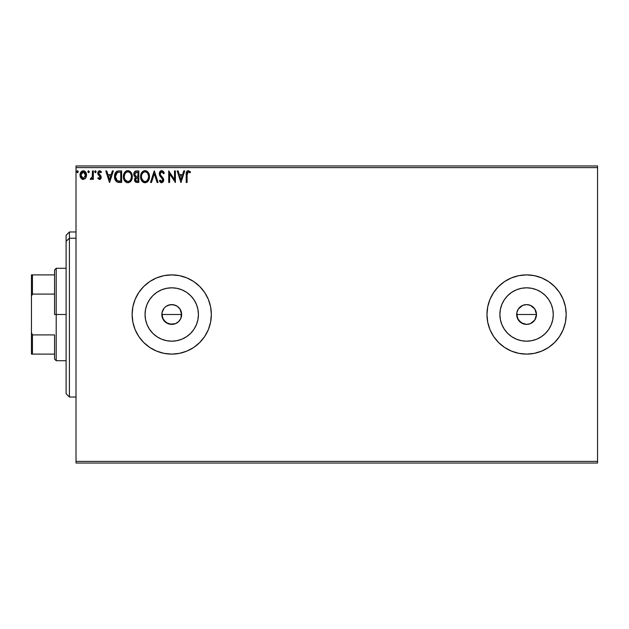 <?xml version="1.0" encoding="UTF-8"?>
<svg xmlns="http://www.w3.org/2000/svg" width="629" height="629" viewBox="0 0 629 629"><rect width="100%" height="100%" fill="white"/><g stroke="black" fill="none" stroke-linecap="round" stroke-linejoin="round"><path stroke-width="0.94" d="M180.885 318.298L181.639 314.5A9.899 9.899 0 0 1 171.741 324.399A9.899 9.899 0 0 1 161.834 314.5L163.501 320.004L167.935 323.644L171.733 324.399L175.522 323.652L178.738 321.505L180.885 318.298M535.727 318.298L536.482 314.5A9.899 9.899 0 0 1 526.583 324.399A9.899 9.899 0 0 1 516.676 314.5L518.343 320.004L522.785 323.644L526.575 324.399L530.365 323.652L533.581 321.505L535.727 318.298M198.426 314.5A26.685 26.685 0 0 1 171.741 341.185A26.685 26.685 0 0 1 145.047 314.5L145.566 309.295L147.084 304.287L149.545 299.671L152.863 295.63L156.912 292.312L161.527 289.843L166.528 288.326L171.741 287.815L176.946 288.326L181.954 289.843L186.561 292.312L190.611 295.63L193.929 299.671L196.39 304.287L197.915 309.295L198.426 314.5L197.915 319.705L196.39 324.713L193.929 329.329L190.611 333.37L186.561 336.688L181.954 339.157L176.946 340.674L171.741 341.185L166.528 340.674L161.527 339.157L156.912 336.688L152.863 333.37L149.545 329.329L147.084 324.713L145.566 319.705L145.047 314.5A26.685 26.685 0 0 1 171.741 287.815A26.685 26.685 0 0 1 198.426 314.5M553.268 314.5A26.685 26.685 0 0 1 526.583 341.185A26.685 26.685 0 0 1 499.89 314.5L500.409 309.295L501.926 304.287L504.395 299.671L507.713 295.63L511.754 292.312L516.37 289.843L521.378 288.326L526.583 287.815L531.788 288.326L536.796 289.843L541.412 292.312L545.453 295.63L548.771 299.671L551.24 304.287L552.757 309.295L553.268 314.5L552.757 319.705L551.24 324.713L548.771 329.329L545.453 333.37L541.412 336.688L536.796 339.157L531.788 340.674L526.583 341.185L521.378 340.674L516.37 339.157L511.754 336.688L507.713 333.37L504.395 329.329L501.926 324.713L500.409 319.705L499.89 314.5A26.685 26.685 0 0 1 526.583 287.815A26.685 26.685 0 0 1 553.268 314.5M486.972 314.547A39.611 39.611 0 0 0 489.975 329.635M554.605 342.49A39.611 39.611 0 0 0 566.194 314.5A39.611 39.611 0 0 1 526.583 354.111A39.611 39.611 0 0 1 486.972 314.5L487.734 322.229L489.983 329.659A39.611 39.611 0 0 0 493.631 336.484M489.983 329.659L493.647 336.507A39.611 39.611 0 0 0 504.552 347.42M493.647 336.507L498.569 342.506L504.576 347.436L511.424 351.092L518.854 353.349A39.611 39.611 0 0 0 548.559 347.452M548.614 347.412A39.611 39.611 0 0 0 554.574 342.53M132.129 314.539A39.611 39.611 0 0 0 149.718 347.428M199.77 342.483A39.611 39.611 0 0 0 211.344 314.5A39.611 39.611 0 0 1 171.741 354.111A39.611 39.611 0 0 1 132.129 314.5L132.884 322.229L135.141 329.659L138.805 336.507L143.727 342.506L149.733 347.436L156.582 351.092L164.012 353.349A39.611 39.611 0 0 0 199.723 342.53M171.733 324.399L166.237 322.732L162.589 318.29L162.023 312.566L164.106 308.186M164.735 321.505L163.281 319.65M173.651 324.218L172.967 324.328M166.009 306.425L169.806 304.79L173.667 304.79L177.244 306.268L179.973 308.996L181.451 312.566L180.885 318.29L178.738 321.505L175.271 323.754M175.53 323.652L169.806 324.21M177.229 322.74L176.301 323.29M179.973 320.004L178.416 321.812M181.451 316.442L181.199 317.417M532.079 306.268L533.581 307.495L530.373 305.356L526.583 304.601L522.793 305.348L518.351 308.996L522.793 305.348L526.583 304.601L530.373 305.348L534.815 308.996L536.482 314.5L534.815 320.004L530.373 323.652L526.583 324.399L521.079 322.732L517.431 318.29L516.865 312.566L518.351 308.996L519.743 307.337M517.431 318.29L517.093 317.338M519.578 321.505L518.123 319.65M526.575 324.399L524.641 324.21M528.502 324.218L527.81 324.328M532.071 322.74L531.143 323.29M534.815 320.004L533.258 321.812M536.293 316.442L536.042 317.417M76.015 463.038L597.55 463.038L76.015 463.038L76.015 167.613L597.55 167.613L597.55 461.387L76.015 461.387L76.015 463.038M597.55 165.962L76.015 165.962L76.015 461.387L597.55 461.387L597.55 463.038L597.55 167.613L76.015 167.613L76.015 165.962L597.55 165.962L597.55 167.613L597.55 165.962M85.662 178.101L86.48 174.359L84.703 171.167L83.264 170.766L81.833 171.167L80.198 173.62L80.488 177.425L82.556 179.407L85.206 178.667L86.527 175.114C86.55 172.716 85.465 171.261 83.264 170.766C81.07 171.269 79.985 172.716 80.009 175.114L80.874 178.109L83.264 179.501L85.662 178.101L86.519 175.507M92.455 170.915L93.344 170.915L92.455 170.915L92.251 176.938L90.23 179.21L91.433 179.367L92.455 178.109L92.455 179.351L93.344 179.351L93.344 170.915L93.344 179.351L93.344 170.915L92.455 170.915L92.314 176.647L90.23 179.21L90.906 179.501L92.455 178.109L92.455 179.351L93.344 179.351L92.455 179.351M99.5 179.501L100.789 178.762L101.175 176.953L100.695 175.648L98.887 173.966L98.737 172.684L99.759 171.803L100.978 172.692L101.489 171.906L100.215 170.852L98.847 170.986L97.888 172.354L97.849 173.871L100.286 177.527L99.641 178.439L98.305 177.575L97.786 178.298L99.5 179.501L101.19 177.292L100.907 175.986L98.674 173.156L99.759 171.803L100.978 172.692L101.489 171.906L99.657 170.766L97.786 173.203L98.077 174.508L100.302 177.331L99.445 178.463L98.305 177.575L97.786 178.298L99.5 179.501L101.104 178.054L100.844 178.675M118.692 170.915L116.963 171.269L115.5 172.645L114.549 177.347L115.076 179.682L116.451 181.624L119.88 182.465L121.633 182.465L121.633 170.915L118.944 170.915C115.862 171.332 114.392 173.211 114.525 176.545C114.392 178.911 115.256 180.751 117.136 182.048L121.633 182.465L121.633 170.915L121.633 182.465L119.88 182.465M136.501 170.915L138.812 170.915L135.911 170.97L134.15 172.456L133.883 175.106L135.605 177.142L134.771 178.243L134.567 180.24L135.817 182.221L138.812 182.465L138.812 170.915L138.812 182.465L138.812 170.915L136.501 170.915C134.7 171.19 133.788 172.283 133.78 174.194L135.605 177.142L134.52 179.603C134.535 181.419 135.424 182.379 137.177 182.465L138.812 182.465L137.177 182.465M151.479 182.465L150.512 182.465L154.215 170.915L150.512 182.465L151.479 182.465L154.294 173.698L157.101 182.465L158.068 182.465L154.364 170.915L158.068 182.465L154.364 170.915L150.512 182.465L151.479 182.465L154.294 173.698L157.101 182.465L158.068 182.465L157.101 182.465M174.508 170.915L174.508 179.509L168.729 170.915L168.729 182.465L169.618 182.465L169.618 173.848L175.397 182.465L175.397 170.915L174.508 170.915L175.397 170.915L174.508 170.915L174.508 179.509L168.729 170.915L168.729 182.465L169.618 182.465L169.618 173.848L175.397 182.465L175.397 170.915L175.208 182.465M187.096 174.776L187.56 172.189L188.637 171.843L190.052 172.841L190.508 171.945L188.323 170.616L187.127 171.033L186.443 172.102L186.208 182.465L187.096 182.465L187.096 174.776L188.33 171.803L190.052 172.841L190.508 171.945L188.323 170.616C186.561 171.214 185.854 172.566 186.208 174.665L186.208 182.465L187.096 182.465L187.096 174.776M518.854 353.349L526.583 354.111L534.312 353.349L541.742 351.092L548.59 347.436L554.589 342.506L559.519 336.507L563.175 329.659L565.432 322.229L566.194 314.5L565.432 306.771L563.175 299.341L559.519 292.493L554.589 286.494L548.59 281.564L541.742 277.908L534.312 275.651L526.583 274.889L518.854 275.651L511.424 277.908L504.576 281.564L498.569 286.494L493.647 292.493L489.983 299.341L487.734 306.771L486.972 314.5A39.611 39.611 0 0 1 526.583 274.889A39.611 39.611 0 0 1 566.194 314.5A39.611 39.611 0 0 0 554.605 286.51M164.012 353.349L171.741 354.111L179.462 353.349L186.892 351.092L193.74 347.436L199.747 342.506L204.669 336.507L208.333 329.659L210.589 322.229L211.344 314.5L210.589 306.771L208.333 299.341L204.669 292.493L199.747 286.494L193.74 281.564L186.892 277.908L179.462 275.651L171.741 274.889L164.012 275.651L156.582 277.908L149.733 281.564L143.727 286.494L138.805 292.493L135.141 299.341L132.884 306.771L132.129 314.5A39.611 39.611 0 0 1 171.741 274.889A39.611 39.611 0 0 1 211.344 314.5A39.611 39.611 0 0 0 210.589 306.795M183.762 170.915L184.729 170.915L181.026 182.465L184.729 170.915L183.762 170.915L182.575 174.618L179.328 174.618L178.141 170.915L177.174 170.915L180.877 182.465L184.729 170.915L183.762 170.915L182.575 174.618L179.328 174.618L178.141 170.915L177.174 170.915L180.877 182.465L177.174 170.915L178.141 170.915M161.692 170.616L159.868 171.67L159.255 173.746L159.821 175.798L162.667 179.32L162.148 181.451L161.103 181.427L160.096 180.098L159.404 180.806L160.261 182.111L161.629 182.764L163.202 181.86L163.666 179.603L163.06 178.023L160.434 174.893L160.246 173.061L161.755 171.803L163.564 173.73L164.287 173.14L163.021 171.112L161.692 170.616L159.255 173.746L162.809 180.114L161.645 181.577L160.096 180.098L159.404 180.806L161.629 182.764L163.697 180.067L163.241 178.306L160.434 174.893L160.143 173.761L161.755 171.803L163.564 173.73L164.287 173.14L161.692 170.616M149.474 176.639L148.892 173.604L147.768 171.866L146.046 170.758L143.994 170.766L142.28 171.898L141.163 173.643L140.605 176.175L140.833 178.77L143.105 182.19L146.117 182.599L148.444 180.617L149.474 176.639C149.521 173.352 148.035 171.34 145.024 170.616C142.012 171.371 140.534 173.392 140.589 176.694C140.534 180.028 142.028 182.048 145.087 182.764C148.082 181.978 149.545 179.933 149.474 176.639M132.294 176.639L131.713 173.604L130.588 171.866L128.866 170.758L126.814 170.766L125.092 171.898L123.984 173.643L123.426 176.175L123.654 178.77L125.226 181.624L126.869 182.622L128.426 182.725L131.264 180.617L132.294 176.639C132.334 173.352 130.848 171.34 127.836 170.616C124.825 171.371 123.355 173.392 123.41 176.694C123.347 180.028 124.849 182.048 127.907 182.764C130.895 181.978 132.357 179.933 132.294 176.639L132.279 176.12M112.371 170.915L113.338 170.915L109.635 182.465L113.338 170.915L112.371 170.915L111.184 174.618L107.936 174.618L106.749 170.915L105.782 170.915L109.485 182.465L113.338 170.915L112.371 170.915L111.184 174.618L107.936 174.618L106.749 170.915L105.782 170.915L109.485 182.465L105.782 170.915L106.749 170.915M96.158 171.725L95.734 170.852L94.861 171.088L95.097 172.598L95.734 172.598L96.158 171.725L95.411 172.692L96.158 171.725L95.411 170.766L94.672 171.725L95.411 172.692L94.672 171.725L95.411 170.766L96.158 171.725L95.411 170.766L94.672 171.725L95.498 172.684M89.342 171.725L88.603 170.766L87.871 171.898L88.437 172.668L89.161 172.362L89.342 171.725L88.603 172.692L89.342 171.725L88.603 172.692L87.863 171.725L88.603 172.692L87.863 171.725L88.603 170.766L87.863 171.725L88.603 170.766L89.342 171.725M78.232 171.725L77.815 170.852L76.935 171.088L77.17 172.598L77.815 172.598L78.232 171.725L77.493 172.692L78.232 171.725L77.493 170.766L76.754 171.725L77.493 172.692L76.754 171.725L77.493 170.766L78.232 171.725L77.493 170.766L76.754 171.725L77.579 172.684M177.236 306.268L175.719 305.435M210.581 306.755A39.611 39.611 0 0 0 199.77 286.517M199.723 286.47A39.611 39.611 0 0 0 132.129 314.5M204.669 292.493L203.411 290.708M208.333 329.659L209.237 327.245M554.574 286.47A39.611 39.611 0 0 0 548.614 281.588M548.559 281.548A39.611 39.611 0 0 0 486.972 314.5L487.734 306.771M565.432 306.771L563.175 299.341M511.424 277.908L510.52 278.293M498.569 286.494L493.647 292.493M552.757 309.295L551.24 304.287M521.378 288.326L516.37 289.843M500.409 319.705L501.926 324.713M531.788 340.674L536.796 339.157M516.865 312.566L516.676 314.5A9.899 9.899 0 0 1 526.583 304.601A9.899 9.899 0 0 1 536.482 314.5L534.815 309.004L535.727 310.71M522.793 305.348L524.649 304.79M526.583 304.601L528.509 304.79M536.293 312.566L536.482 314.5L516.676 314.5L536.482 314.5M522.793 323.652L521.079 322.732M516.865 316.434L516.676 314.5M197.915 309.295L196.39 304.287M166.528 288.326L161.527 289.843M145.566 319.705L147.084 324.713M176.946 340.674L181.954 339.157M162.023 312.566L161.834 314.5A9.899 9.899 0 0 1 171.741 304.601A9.899 9.899 0 0 1 181.639 314.5L179.973 309.004L180.885 310.71M175.53 305.356L171.741 304.601L167.951 305.348L169.806 304.79M171.741 304.601L173.667 304.79M181.451 312.566L181.639 314.5L161.834 314.5L181.639 314.5M167.951 323.652L166.237 322.732M162.589 318.29L161.834 314.5M518.351 308.996L517.431 310.71M534.815 309.004L533.581 307.495M163.509 308.996L162.589 310.71M167.951 305.348L166.237 306.268M179.973 309.004L178.738 307.495M187.096 182.465L186.208 182.465M186.215 174.107L186.239 173.494M186.868 171.292L188.165 170.624M190.508 171.945L190.052 172.841L188.22 171.811M189.4 172.291L188.488 171.811M187.198 172.991L187.466 172.315M187.198 172.999L187.112 173.879L187.198 172.999M188.779 171.898L189.219 172.157M186.381 172.307L186.286 172.928M180.955 179.682L179.713 175.798L182.198 175.798L180.955 179.682L179.713 175.798L182.198 175.798L180.955 179.682M169.618 182.465L168.729 182.465L168.934 170.915M163.564 171.725L164.09 172.676M164.287 173.14L163.43 173.407M162.101 171.859L161.456 171.835M160.151 173.588L160.159 174.052M160.143 173.761L160.584 175.145M160.882 175.577L162.518 177.378M163.666 179.603L163.587 179.155M163.666 180.547L163.579 180.987M163.571 181.018L163.202 181.852M161.244 182.717L160.725 182.496M159.404 180.806L160.096 180.098L161.905 181.545M162.738 180.633L162.769 179.713M160.12 176.246L159.821 175.798M159.585 175.31L159.404 174.815M159.593 172.149L159.86 171.686M159.884 171.662L160.214 171.253M160.662 170.899L161.142 170.687M160.694 181.05L160.371 180.586M149.458 177.174L149.419 177.669M148.444 180.617L149.081 179.218M148.436 180.633L147.815 181.466M147.508 181.765L147.044 182.135L147.508 181.765M144.827 182.748L143.475 182.394M141.659 180.688L142.492 181.71M142.429 181.639L141.667 180.696M140.802 178.652L140.652 177.755M140.652 175.648L140.833 174.634M140.982 174.123L141.163 173.651M141.651 172.716L142.272 171.906L141.651 172.723M142.288 171.89L142.767 171.426M143.994 170.766L144.489 170.656M145.551 170.656L146.038 170.758M147.092 171.269L148.106 172.267M148.53 172.896L149.23 174.587M149.395 175.428L149.458 176.12M140.644 177.74L140.833 178.77M144.843 171.811L145.047 171.803C147.453 172.401 148.633 174.013 148.586 176.639L148.546 175.829M145.464 171.827L146.305 172.094L145.464 171.827M147.249 172.833L147.799 173.565M148.452 175.263L148.586 176.639C148.641 179.289 147.461 180.94 145.047 181.577C142.626 180.963 141.439 179.336 141.478 176.694L141.494 177.111L141.478 176.694C141.423 174.029 142.61 172.401 145.047 171.803M148.538 177.48L147.422 180.319M141.525 177.527L141.494 177.111M143.483 181.081L141.674 178.353M143.915 181.325L144.324 181.474M144.631 181.545L143.844 181.286M143.829 172.079L144.222 171.921M143.003 172.653L142.138 173.801M141.942 174.225L143.176 172.495M141.674 175.027L141.934 174.233M146.785 172.401L147.241 172.826M145.629 181.514L146.101 181.349M146.258 181.278L145.464 181.545M147.925 179.548L146.62 181.066M148.137 179.1L148.397 178.298M148.578 177.064L148.586 176.639L148.578 177.064M135.778 182.198L134.913 181.301M134.724 180.861L134.567 180.232M134.52 179.603L134.873 181.223M134.551 176.427L134.197 175.931M133.804 174.658L133.883 175.106M133.93 173.014L134.197 172.362M135.345 171.167L135.919 170.97M134.858 171.505L134.457 171.945M135.172 181.695L135.573 182.08M135.031 175.475L134.818 173.329L134.669 174.194L136.91 172.094L137.924 172.094L137.924 176.395L136.061 176.254L137.476 176.395L136.061 176.254L134.716 174.713M136.839 181.278L135.408 179.579L135.487 180.24L135.408 179.579L137.468 177.575L136.65 177.653L137.924 177.575L137.924 181.278L136.249 181.152M135.62 178.542L135.935 178.054M135.699 172.283L136.234 172.142M135.793 180.83L135.487 180.24M137.468 177.575L137.924 177.575L137.924 181.278L137.004 181.278M132.279 177.166L132.239 177.669M131.249 180.633L131.901 179.21M130.966 181.058L130.643 181.451M130.329 181.765L129.865 182.135L130.329 181.765M126.869 182.622L126.28 182.394M123.63 178.667L123.426 177.213M123.465 175.648L123.551 175.106M123.803 174.123L123.984 173.635M124.471 172.716L125.588 171.426M124.463 172.723L126.248 170.994M126.814 170.766L127.31 170.656M128.355 170.648L128.859 170.758M129.912 171.269L130.918 172.267M131.343 172.896L131.705 173.588M131.807 173.848L132.043 174.579M124.495 175.027L124.298 176.694C124.243 174.029 125.43 172.401 127.868 171.803L127.451 171.827L127.868 171.803C130.274 172.401 131.453 174.013 131.406 176.639C131.461 179.289 130.282 180.94 127.868 181.577L126.295 181.073L125.147 179.886L127.868 181.577C125.446 180.963 124.259 179.336 124.298 176.694L124.754 174.233L125.816 172.653L124.951 173.801M128.072 171.811L128.686 171.921M124.298 176.694L124.306 177.111L124.298 176.694M124.345 177.527L124.306 177.111M126.649 172.079L127.042 171.921M131.272 175.263L131.367 175.829M130.069 172.833L130.612 173.565M129.605 172.401L130.054 172.826M127.868 181.577L128.285 181.545L127.868 181.577M128.45 181.514L128.921 181.349M129.079 181.278L128.285 181.545M131.359 177.48L130.573 179.847L129.44 181.066M130.95 179.1L131.217 178.298M119.18 182.449L118.071 182.331M117.136 182.048L116.247 181.451M115.068 179.666L114.785 178.793M114.769 178.746L114.651 178.156M114.533 176.018L114.572 175.538M114.745 174.516L114.871 174.036M115.249 173.093L115.492 172.645M115.508 172.629L116.514 171.52M117.93 170.986L118.441 170.931M117.308 180.814L115.414 176.545L117.411 172.393L120.744 172.094L120.744 181.278L116.915 180.547M115.705 174.485L115.563 174.996M116.231 173.392L116.774 172.794M117.552 172.338L117.985 172.228M119.51 181.27L118.865 181.223M115.414 176.545L115.532 175.161L115.414 176.545M115.516 177.842L115.437 177.197M115.854 179.061L115.657 178.479M116.168 179.674L115.87 179.1M115.948 173.887L115.532 175.161M109.564 179.682L108.314 175.798L110.806 175.798L109.564 179.682L108.314 175.798L110.806 175.798L109.564 179.682M97.786 178.298L98.305 177.575L99.641 178.439M99.083 178.377L100.302 177.331L99.814 176.206M100.184 176.741L99.201 175.695M97.794 172.991L97.943 174.202M99.445 170.773L98.643 171.127M99.657 170.766L101.489 171.906L100.978 172.692L100.75 172.37M100.978 172.692L99.303 171.921M98.95 172.26L98.745 172.676M98.729 172.716L98.887 173.966L99.83 174.838L98.674 173.156M100.978 176.144L101.19 177.292M100.239 179.304L100.789 178.762M90.812 179.493L90.23 179.21L90.655 178.314L91.197 178.447M90.906 179.501L90.23 179.21M91.944 177.771L92.369 176.293M92.447 174.335L92.455 173.746M87.903 171.395L88.28 170.852M82.611 179.422L81.959 179.163M80.481 177.409L80.229 176.733M80.221 176.702L80.056 175.916M80.025 174.736L80.08 174.194M80.52 172.755L80.795 172.252M83.453 170.773L84.011 170.86M85.379 171.756L84.435 171.017M84.931 171.332L85.363 171.741M85.741 172.252L86.071 172.865M86.055 177.417L86.48 175.9M86.087 172.912L85.733 172.244M82.21 172.126L83.272 171.803L81.794 172.488M85.638 175.106L85.505 173.989L85.638 175.106L83.272 178.463L80.897 175.106L83.272 171.803L85.63 175.389M82.713 178.377L81.424 177.213M81.031 176.23L80.929 175.672M81.031 173.989L81.456 172.951M83.822 171.882L84.836 172.598M83.971 178.322L83.563 178.439M147.744 173.478L148.546 175.813M136.91 172.094L137.924 172.094L137.924 176.395L137.476 176.395M125.132 173.486L125.407 173.093M130.95 174.209L131.209 174.996M125.147 179.886L124.495 178.353M119.785 172.094L120.744 172.094L120.744 181.278L120.163 181.278M117.033 180.641L116.349 179.949M85.088 172.951L85.505 173.989M85.513 176.23L85.379 176.663M69.41 238.234L69.41 231.975L69.41 238.234L76.015 238.234L69.41 238.234L69.41 397.025L69.41 238.234L66.108 241.284L69.41 238.234M66.108 235.277L66.108 241.284L66.108 235.277L69.41 231.975L76.015 231.975M66.108 393.723L66.108 241.284L66.108 393.723L69.41 397.025L76.015 397.025M54.558 274.889L54.558 314.5L56.209 314.5L56.209 268.284L56.209 314.5L66.108 314.5L56.209 314.5L56.209 360.716L56.209 314.5L54.558 314.5L54.558 269.935L54.558 274.889L31.45 274.889L31.45 296.345L32.441 294.089L54.558 294.089L32.441 294.089L32.441 274.889L32.441 294.089L31.45 296.345L31.45 274.889L54.558 274.889M54.558 334.911L54.558 359.065L54.558 334.911L32.441 334.911L31.45 332.655L31.45 296.345L31.45 354.111L54.558 354.111L32.441 354.111L32.441 334.911L32.441 354.111L31.45 354.111L31.45 332.655L32.441 334.911L54.558 334.911M54.558 269.935L56.209 268.284L66.108 268.284M66.108 360.716L56.209 360.716L54.558 359.065"/></g></svg>
